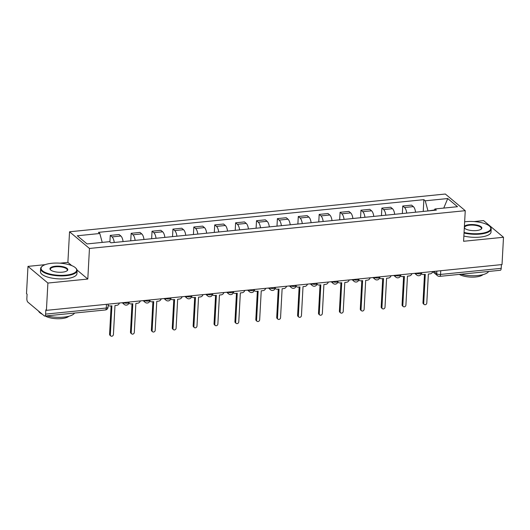 <?xml version="1.0" encoding="UTF-8"?>
<svg xmlns="http://www.w3.org/2000/svg" width="530" height="530" viewBox="0 0 530 530"><rect width="100%" height="100%" fill="white"/><g stroke="black" fill="none" stroke-linecap="round" stroke-linejoin="round"><path stroke-width="0.79" d="M45.176 264.656L27.977 266.385L26.5 293.686L27.083 294.17L26.851 298.423A2.922 1.139 -95.7 0 0 27.865 302.14L44.295 315.893A2.922 1.139 -95.7 0 0 44.739 316.059A2.922 1.139 -95.7 0 0 45.607 314.118L106.272 308.023A2.922 1 3.1 0 0 108.027 307.208L108.193 304.147M27.977 266.385L47.892 283.053L46.415 310.355L502.023 264.569L503.5 237.274L463.591 241.282L465.247 210.688L445.333 194.026L69.543 231.782L67.886 262.377L59.943 263.171M503.5 237.274L483.585 220.606L474.032 221.566M47.892 283.053L87.801 279.045L89.457 248.451L465.247 210.688M46.415 310.355L45.832 309.865L45.607 314.118M501.413 264.636L501.208 268.339A2.922 1.139 84.3 0 1 500.34 270.273L439.675 276.368A2.922 1.139 -95.7 0 0 440.543 274.434L501.208 268.339M415.573 212.199A6.724 2.623 -95.7 0 0 413.36 206.607L411.585 205.13L402.747 206.018L404.522 207.495A6.724 2.623 84.3 0 1 406.735 213.086M402.343 213.53L402.747 206.018M394.678 214.299A6.724 2.623 -95.7 0 0 392.465 208.707L390.696 207.223L381.858 208.118L383.627 209.595A6.724 2.623 84.3 0 1 385.84 215.187M381.448 215.631L381.858 208.118M373.789 216.399A6.724 2.623 -95.7 0 0 371.576 210.807L369.801 209.323L360.963 210.211L362.739 211.695A6.724 2.623 84.3 0 1 364.951 217.287M360.559 217.724L360.963 210.211M352.894 218.499A6.724 2.623 -95.7 0 0 350.681 212.908L348.912 211.424L340.075 212.311L341.843 213.795A6.724 2.623 84.3 0 1 344.056 219.387M339.664 219.824L340.075 212.311M332.005 220.599A6.724 2.623 -95.7 0 0 329.793 215.008L328.017 213.524L319.179 214.411L320.955 215.895A6.724 2.623 84.3 0 1 323.168 221.487M318.775 221.924L319.179 214.411M311.11 222.693A6.724 2.623 -95.7 0 0 308.897 217.108L307.128 215.624L298.291 216.512L300.06 217.996A6.724 2.623 84.3 0 1 302.272 223.581M297.88 224.024L298.291 216.512M290.221 224.793A6.724 2.623 -95.7 0 0 288.009 219.208L286.233 217.724L277.395 218.612L279.164 220.096A6.724 2.623 84.3 0 1 281.384 225.681M276.991 226.124L277.395 218.612M269.326 226.893A6.724 2.623 -95.7 0 0 267.113 221.302L265.344 219.824L256.507 220.712L258.276 222.189A6.724 2.623 84.3 0 1 260.488 227.781M256.096 228.225L256.507 220.712M248.438 228.993A6.724 2.623 -95.7 0 0 246.225 223.402L244.449 221.924L235.611 222.812L237.38 224.289A6.724 2.623 84.3 0 1 239.6 229.881M235.207 230.325L235.611 222.812M227.542 231.093A6.724 2.623 -95.7 0 0 225.329 225.502L223.561 224.018L214.723 224.912L216.492 226.389A6.724 2.623 84.3 0 1 218.704 231.981M214.312 232.425L214.723 224.912M206.654 233.193A6.724 2.623 -95.7 0 0 204.441 227.602L202.665 226.118L193.828 227.006L195.596 228.49A6.724 2.623 84.3 0 1 197.816 234.081M193.423 234.518L193.828 227.006M185.758 235.293A6.724 2.623 -95.7 0 0 183.546 229.702L181.777 228.218L172.939 229.106L174.708 230.59A6.724 2.623 84.3 0 1 176.921 236.181M172.528 236.619L172.939 229.106M164.87 237.394A6.724 2.623 -95.7 0 0 162.657 231.802L160.881 230.318L152.044 231.206L153.813 232.69A6.724 2.623 84.3 0 1 156.032 238.281M151.64 238.719L152.044 231.206M143.974 239.487A6.724 2.623 -95.7 0 0 141.762 233.902L139.993 232.418L131.155 233.306L132.924 234.79A6.724 2.623 84.3 0 1 135.137 240.375M130.744 240.819L131.155 233.306M123.086 241.587A6.724 2.623 -95.7 0 0 120.873 236.002L119.098 234.518L110.26 235.406L112.029 236.89A6.724 2.623 84.3 0 1 114.248 242.475M109.909 241.958L110.26 235.406M434.216 210.019L427.902 210.96M427.922 210.648L425.232 200.804L447.737 198.545L457.489 206.707L434.991 208.966L433.971 210.35M425.232 200.804L423.874 199.664L98.441 232.365L99.806 233.505L77.3 235.764L87.059 243.932L109.558 241.667L110.922 242.813L436.356 210.112L434.991 208.966M69.543 231.782L89.457 248.451M67.886 262.377L71.755 265.61M77.062 270.048L87.801 279.045M423.231 211.43L423.874 199.664M99.806 233.505L102.23 242.409M447.737 198.545L443.742 208.091M421.449 273.613A2.922 2.498 129.9 0 0 421.82 274.01A2.922 2.498 129.9 0 0 423.55 274.514L425.292 274.341L423.715 303.352A1.683 1.438 129.9 0 0 426.796 303.041L428.373 274.03L430.108 273.858A2.922 2.498 129.9 0 0 432.818 271.526M424.179 304.485L423.424 303.856A1.683 1.438 -50.1 0 1 422.966 302.723L424.497 274.421M400.561 275.713A2.922 2.498 129.9 0 0 400.932 276.11A2.922 2.498 129.9 0 0 402.654 276.614L404.397 276.435L402.826 305.452A1.683 1.438 129.9 0 0 405.907 305.141L407.477 276.13L409.22 275.951A2.922 2.498 129.9 0 0 411.929 273.626M403.29 306.585L402.535 305.956A1.683 1.438 -50.1 0 1 402.071 304.823L403.602 276.521M379.666 277.813A2.922 2.498 129.9 0 0 380.036 278.21A2.922 2.498 129.9 0 0 381.766 278.714L383.508 278.535L381.931 307.552A1.683 1.438 129.9 0 0 385.012 307.241L386.589 278.23L388.324 278.051A2.922 2.498 129.9 0 0 391.034 275.726M382.395 308.685L381.64 308.056A1.683 1.438 -50.1 0 1 381.183 306.923L382.713 278.614M464.068 232.445A17.828 6.082 3.1 0 0 480.054 233.525A17.828 6.082 3.1 0 0 489.68 226.29A17.828 6.082 3.1 0 0 465.883 221.666A17.828 6.082 3.1 0 0 464.644 221.812M489.68 226.29L490.071 226.668A18.272 6.234 -176.9 0 1 491.191 228.993A18.272 6.234 -176.9 0 1 480.207 234.081A18.272 6.234 -176.9 0 1 464.035 233.028M464.399 226.363A8.917 3.041 -176.9 0 1 469.428 224.634A8.917 3.041 -176.9 0 1 479.206 225.72A8.917 3.041 -176.9 0 1 481.207 229.145A8.917 3.041 -176.9 0 1 476.51 230.557A8.917 3.041 -176.9 0 1 464.618 228.251A8.917 3.041 -176.9 0 1 464.313 227.9M480.975 229.311A8.48 2.895 3.1 0 0 481.412 228.463A8.48 2.895 3.1 0 0 469.58 225.19A8.48 2.895 3.1 0 0 464.485 227.549A8.48 2.895 3.1 0 0 464.83 228.437M488.633 271.453A18.272 6.234 -176.9 0 1 477.961 275.514A18.272 6.234 -176.9 0 1 460.921 274.235M482.956 274.646A13.157 4.485 -176.9 0 1 475.761 276.965A13.157 4.485 -176.9 0 1 459.325 274.401M491.191 228.993L491.025 232.014A18.272 6.234 -176.9 0 1 480.041 237.102A18.272 6.234 -176.9 0 1 463.876 236.049M51.794 263.277A17.828 6.082 3.1 0 0 42.407 266.1A17.828 6.082 3.1 0 0 46.408 272.957A17.828 6.082 3.1 0 0 65.965 275.13A17.828 6.082 3.1 0 0 75.591 267.895A17.828 6.082 3.1 0 0 51.794 263.277M75.591 267.895L75.975 268.279A18.272 6.234 -176.9 0 1 77.102 270.605A18.272 6.234 -176.9 0 1 66.117 275.693A18.272 6.234 -176.9 0 1 40.618 268.63A18.272 6.234 -176.9 0 1 41.983 266.438L42.407 266.1M55.339 266.239A8.917 3.041 -176.9 0 1 65.117 267.325A8.917 3.041 -176.9 0 1 67.118 270.757A8.917 3.041 -176.9 0 1 62.421 272.168A8.917 3.041 -176.9 0 1 50.522 269.856A8.917 3.041 -176.9 0 1 55.339 266.239M66.879 270.923A8.48 2.895 3.1 0 0 67.323 270.075A8.48 2.895 3.1 0 0 55.491 266.795A8.48 2.895 3.1 0 0 50.39 269.154A8.48 2.895 3.1 0 0 50.741 270.048M74.544 313.058A18.272 6.234 -176.9 0 1 63.872 317.119A18.272 6.234 -176.9 0 1 46.832 315.847M42.327 314.244A18.272 6.234 -176.9 0 1 38.564 311.097M68.867 316.258A13.157 4.485 -176.9 0 1 61.665 318.576A13.157 4.485 -176.9 0 1 45.229 316.006M77.102 270.605L76.936 273.619A18.272 6.234 -176.9 0 1 65.952 278.707A18.272 6.234 -176.9 0 1 40.452 271.645L40.618 268.63M358.777 279.913A2.922 2.498 129.9 0 0 359.148 280.31A2.922 2.498 129.9 0 0 360.87 280.814L362.613 280.635L361.043 309.652A1.683 1.438 129.9 0 0 364.123 309.341L365.693 280.33L367.436 280.151A2.922 2.498 129.9 0 0 370.145 277.826M361.506 310.785L360.751 310.156A1.683 1.438 -50.1 0 1 360.287 309.017L361.818 280.714M337.882 282.013A2.922 2.498 129.9 0 0 338.253 282.41A2.922 2.498 129.9 0 0 339.982 282.914L341.724 282.735L340.147 311.753A1.683 1.438 129.9 0 0 343.228 311.441L344.805 282.424L346.541 282.252A2.922 2.498 129.9 0 0 349.25 279.926M340.611 312.885L339.856 312.25A1.683 1.438 -50.1 0 1 339.399 311.117L340.929 282.815M316.993 284.106A2.922 2.498 129.9 0 0 317.364 284.511A2.922 2.498 129.9 0 0 319.087 285.007L320.829 284.835L319.259 313.853A1.683 1.438 129.9 0 0 322.339 313.541L323.909 284.524L325.652 284.352A2.922 2.498 129.9 0 0 328.361 282.02M319.723 314.986L318.967 314.35A1.683 1.438 -50.1 0 1 318.503 313.217L320.034 284.915M296.098 286.207A2.922 2.498 129.9 0 0 296.469 286.604A2.922 2.498 129.9 0 0 298.198 287.108L299.94 286.935L298.363 315.946A1.683 1.438 129.9 0 0 301.444 315.642L303.021 286.624L304.757 286.452A2.922 2.498 129.9 0 0 307.466 284.12M298.827 317.086L298.072 316.45A1.683 1.438 -50.1 0 1 297.608 315.317L299.145 287.015M275.209 288.307A2.922 2.498 129.9 0 0 275.58 288.704A2.922 2.498 129.9 0 0 277.303 289.208L279.045 289.035L277.475 318.046A1.683 1.438 129.9 0 0 280.555 317.742L282.126 288.724L283.868 288.552A2.922 2.498 129.9 0 0 286.578 286.22M277.939 319.179L277.183 318.55A1.683 1.438 -50.1 0 1 276.72 317.417L278.25 289.115M254.314 290.407A2.922 2.498 129.9 0 0 254.685 290.804A2.922 2.498 129.9 0 0 256.414 291.308L258.156 291.136L256.58 320.147A1.683 1.438 129.9 0 0 259.66 319.835L261.237 290.824L262.973 290.645A2.922 2.498 129.9 0 0 265.682 288.32M257.043 321.279L256.288 320.65A1.683 1.438 -50.1 0 1 255.824 319.517L257.361 291.215M233.425 292.507A2.922 2.498 129.9 0 0 233.796 292.904A2.922 2.498 129.9 0 0 235.519 293.408L237.261 293.229L235.691 322.247A1.683 1.438 129.9 0 0 238.772 321.935L240.342 292.924L242.084 292.745A2.922 2.498 129.9 0 0 244.794 290.42M236.155 323.38L235.399 322.75A1.683 1.438 -50.1 0 1 234.936 321.617L236.466 293.309M212.53 294.607A2.922 2.498 129.9 0 0 212.901 295.005A2.922 2.498 129.9 0 0 214.63 295.508L216.373 295.329L214.796 324.347A1.683 1.438 129.9 0 0 217.876 324.035L219.453 295.024L221.189 294.846A2.922 2.498 129.9 0 0 223.898 292.52M215.26 325.48L214.504 324.85A1.683 1.438 -50.1 0 1 214.04 323.717L215.577 295.409M191.641 296.707A2.922 2.498 129.9 0 0 192.012 297.105A2.922 2.498 129.9 0 0 193.735 297.608L195.477 297.429L193.907 326.447A1.683 1.438 129.9 0 0 196.988 326.135L198.558 297.118L200.3 296.946A2.922 2.498 129.9 0 0 203.01 294.62M194.371 327.58L193.616 326.95A1.683 1.438 -50.1 0 1 193.152 325.811L194.682 297.509M170.746 298.807A2.922 2.498 129.9 0 0 171.117 299.205A2.922 2.498 129.9 0 0 172.846 299.702L174.589 299.529L173.012 328.547A1.683 1.438 129.9 0 0 176.093 328.236L177.663 299.218L179.405 299.046A2.922 2.498 129.9 0 0 182.115 296.721M173.476 329.68L172.72 329.044A1.683 1.438 -50.1 0 1 172.257 327.911L173.794 299.609M149.857 300.901A2.922 2.498 129.9 0 0 150.222 301.305A2.922 2.498 129.9 0 0 151.951 301.802L153.693 301.63L152.123 330.64A1.683 1.438 129.9 0 0 155.204 330.336L156.774 301.318L158.516 301.146A2.922 2.498 129.9 0 0 161.219 298.814M152.58 331.78L151.832 331.144A1.683 1.438 -50.1 0 1 151.368 330.011L152.898 301.709M128.962 303.001A2.922 2.498 129.9 0 0 129.333 303.398A2.922 2.498 129.9 0 0 131.062 303.902L132.805 303.73L131.228 332.741A1.683 1.438 129.9 0 0 134.309 332.436L135.879 303.418L137.621 303.246A2.922 2.498 129.9 0 0 140.331 300.914M131.692 333.88L130.936 333.244A1.683 1.438 -50.1 0 1 130.473 332.111L132.01 303.809M108.14 305.187A2.922 2.498 129.9 0 0 108.438 305.499A2.922 2.498 129.9 0 0 110.167 306.002L111.909 305.83L110.339 334.841A1.683 1.438 129.9 0 0 113.42 334.536L114.99 305.519L116.732 305.346A2.922 2.498 129.9 0 0 119.435 303.014M110.797 335.974L110.048 335.344A1.683 1.438 -50.1 0 1 109.584 334.211L111.114 305.909M123.636 302.597A2.922 1 3.1 0 0 127.313 303.18A2.922 1 3.1 0 0 129.068 302.365L129.088 302.047M144.524 300.497A2.922 1 3.1 0 0 148.201 301.08A2.922 1 3.1 0 0 149.964 300.265L149.977 299.947M165.42 298.397A2.922 1 3.1 0 0 169.096 298.98A2.922 1 3.1 0 0 170.852 298.171L170.872 297.847M186.308 296.296A2.922 1 3.1 0 0 189.985 296.88A2.922 1 3.1 0 0 191.747 296.071L191.761 295.747M207.203 294.196A2.922 1 3.1 0 0 210.88 294.786A2.922 1 3.1 0 0 212.636 293.971L212.656 293.647M228.092 292.096A2.922 1 3.1 0 0 231.769 292.686A2.922 1 3.1 0 0 233.531 291.871L233.544 291.546M248.987 289.996A2.922 1 3.1 0 0 252.664 290.586A2.922 1 3.1 0 0 254.42 289.771L254.44 289.453M269.876 287.896A2.922 1 3.1 0 0 273.553 288.486A2.922 1 3.1 0 0 275.315 287.671L275.328 287.353M290.771 285.802A2.922 1 3.1 0 0 294.448 286.385A2.922 1 3.1 0 0 296.204 285.571L296.224 285.253M311.66 283.702A2.922 1 3.1 0 0 315.337 284.285A2.922 1 3.1 0 0 317.099 283.471L317.112 283.152M332.555 281.602A2.922 1 3.1 0 0 336.232 282.185A2.922 1 3.1 0 0 337.988 281.377L338.007 281.052M353.444 279.502A2.922 1 3.1 0 0 357.127 280.092A2.922 1 3.1 0 0 358.883 279.277L358.896 278.952M374.339 277.402A2.922 1 3.1 0 0 378.016 277.992A2.922 1 3.1 0 0 379.772 277.177L379.791 276.852M395.228 275.302A2.922 1 3.1 0 0 398.911 275.892A2.922 1 3.1 0 0 400.667 275.077L400.68 274.752M416.123 273.202A2.922 1 3.1 0 0 419.8 273.791A2.922 1 3.1 0 0 421.555 272.976L421.575 272.659M433.931 271.413L436.707 273.732A2.922 1 3.1 0 0 440.543 274.434L440.741 270.731M436.846 271.121L436.707 273.732A2.922 2.498 -50.1 0 0 437.508 275.706A2.922 2.922 0 0 0 439.675 276.368M132.924 234.79L141.762 233.902M153.813 232.69L162.657 231.802M174.708 230.59L183.546 229.702M195.596 228.49L204.441 227.602M216.492 226.389L225.329 225.502M237.38 224.289L246.225 223.402M258.276 222.189L267.113 221.302M279.164 220.096L288.009 219.208M300.06 217.996L308.897 217.108M320.955 215.895L329.793 215.008M341.843 213.795L350.681 212.908M362.739 211.695L371.576 210.807M383.627 209.595L392.465 208.707M404.522 207.495L413.36 206.607M112.029 236.89L120.873 236.002M415.957 273.222A2.922 2.498 129.9 0 0 416.766 275.063A2.922 2.922 0 0 0 421.555 272.976M395.062 275.322A2.922 2.498 129.9 0 0 395.87 277.157A2.922 2.922 0 0 0 400.667 275.077M374.173 277.422A2.922 2.498 129.9 0 0 374.982 279.257A2.922 2.922 0 0 0 379.772 277.177M353.278 279.515A2.922 2.498 129.9 0 0 354.086 281.357A2.922 2.922 0 0 0 358.883 279.277M332.389 281.615A2.922 2.498 129.9 0 0 333.198 283.457A2.922 2.922 0 0 0 337.988 281.377M311.494 283.716A2.922 2.498 129.9 0 0 312.302 285.557A2.922 2.922 0 0 0 317.099 283.471M290.606 285.816A2.922 2.498 129.9 0 0 291.414 287.657A2.922 2.922 0 0 0 296.204 285.571M269.71 287.916A2.922 2.498 129.9 0 0 270.519 289.758A2.922 2.922 0 0 0 275.315 287.671M248.822 290.016A2.922 2.498 129.9 0 0 249.63 291.858A2.922 2.922 0 0 0 254.42 289.771M227.927 292.116A2.922 2.498 129.9 0 0 228.735 293.951A2.922 2.922 0 0 0 233.531 291.871M207.038 294.216A2.922 2.498 129.9 0 0 207.84 296.051A2.922 2.922 0 0 0 212.636 293.971M186.143 296.31A2.922 2.498 129.9 0 0 186.951 298.151A2.922 2.922 0 0 0 191.747 296.071M165.254 298.41A2.922 2.498 129.9 0 0 166.056 300.252A2.922 2.922 0 0 0 170.852 298.171M144.359 300.51A2.922 2.498 129.9 0 0 145.167 302.352A2.922 2.922 0 0 0 149.964 300.265M123.47 302.61A2.922 2.498 129.9 0 0 124.272 304.452A2.922 2.922 0 0 0 129.068 302.365M106.47 304.319L106.272 308.023A2.922 1.139 -95.7 0 1 105.404 309.957A2.922 2.922 0 0 0 108.027 307.208M423.715 303.352L422.966 302.723M402.826 305.452L402.071 304.823M381.931 307.552L381.183 306.923M361.043 309.652L360.287 309.017M340.147 311.753L339.399 311.117M319.259 313.853L318.503 313.217M298.363 315.946L297.608 315.317M277.475 318.046L276.72 317.417M256.58 320.147L255.824 319.517M235.691 322.247L234.936 321.617M214.796 324.347L214.04 323.717M193.907 326.447L193.152 325.811M173.012 328.547L172.257 327.911M152.123 330.64L151.368 330.011M131.228 332.741L130.473 332.111M110.339 334.841L109.584 334.211M414.712 273.348L416.766 275.063M393.823 275.448L395.87 277.157M372.928 277.541L374.982 279.257M352.039 279.641L354.086 281.357M331.144 281.741L333.198 283.457M310.255 283.841L312.302 285.557M289.36 285.942L291.414 287.657M268.471 288.042L270.519 289.758M247.576 290.142L249.63 291.858M226.688 292.242L228.735 293.951M205.792 294.335L207.84 296.051M184.904 296.436L186.951 298.151M164.008 298.536L166.056 300.252M143.12 300.636L145.167 302.352M122.225 302.736L124.272 304.452M105.404 309.957L44.739 316.059M437.508 275.706L432.752 271.724M421.82 274.01L421.429 273.685M400.932 276.11L400.541 275.785M380.036 278.21L379.646 277.886M359.148 280.31L358.757 279.986M338.253 282.41L337.862 282.079M317.364 284.511L316.973 284.179M296.469 286.604L296.078 286.279M275.58 288.704L275.189 288.38M254.685 290.804L254.294 290.48M233.796 292.904L233.405 292.58M212.901 295.005L212.51 294.68M192.012 297.105L191.621 296.78M171.117 299.205L170.726 298.874M150.222 301.305L149.838 300.974M129.333 303.398L128.942 303.074"/></g></svg>

